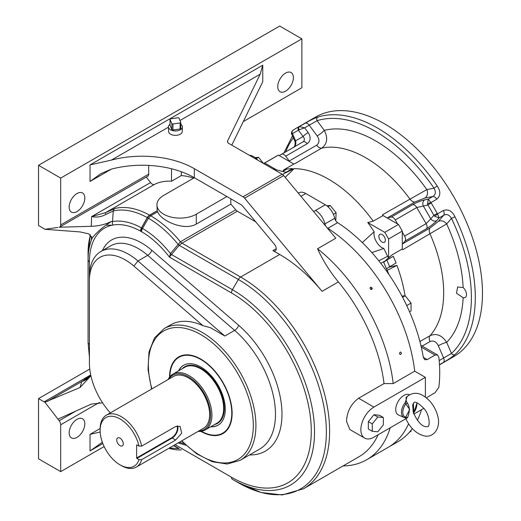 <?xml version="1.0" encoding="UTF-8"?>
<svg xmlns="http://www.w3.org/2000/svg" width="521" height="521" viewBox="0 0 521 521"><rect width="100%" height="100%" fill="white"/><g stroke="black" fill="none" stroke-linecap="round" stroke-linejoin="round"><path stroke-width="0.78" d="M169.546 377.145A44.246 25.549 60 0 1 200.839 359.099A44.246 25.549 60 0 1 200.839 359.106A44.246 25.549 60 0 1 232.125 413.296A44.246 25.549 60 0 1 200.852 431.368M231.786 145.151L262.76 81.745L262.76 65.19L260.2 74.19L227.644 140.833A4.611 2.664 180 0 0 227.469 141.556A4.611 2.664 180 0 0 228.823 143.438L282.141 174.222A4.611 2.664 60 0 1 283.691 175.57L335.804 238.234L317.55 248.771A132.282 76.372 60 0 1 393.192 383.599L414.703 371.18A132.282 76.372 -120 0 0 327.852 228.289A4.611 2.664 60 0 1 326.758 227.358A4.611 2.664 60 0 0 327.852 228.289L337.628 222.649A4.611 2.664 60 0 1 334.703 218.279A13.826 7.984 -120 0 0 325.338 204.805L305.781 193.519A13.826 7.984 -120 0 0 298.865 192.835L298.312 193.154M168.426 127.176L111.429 160.084A73.748 42.579 180 0 1 194.32 168.68L243.033 196.801L282.141 174.222M168.42 126.994L168.596 131.507A6.825 3.94 0 0 0 170.588 134.21A6.825 3.94 0 0 0 177.961 135.076A6.825 3.94 0 0 0 182.239 131.507L182.409 126.994A6.994 4.038 180 0 1 178.019 130.654A6.994 4.038 180 0 1 170.465 129.762A6.994 4.038 180 0 1 168.42 126.994A6.994 4.038 180 0 1 169.429 124.819A6.994 4.038 180 0 1 170.028 124.324M425.39 397.054L425.39 377.354L414.703 371.18A132.282 76.372 -120 0 0 327.852 228.289L327.637 228.413M235.759 209.82A4.611 2.664 -120 0 0 237.335 211.2L181.979 243.164L179.172 245.306L169.41 257.087L170.484 253.571L180.396 241.783L235.759 209.82A86.649 50.029 -120 0 0 230.823 204.147L230.823 198.788M255.72 221.816L237.335 211.2M181.282 171.722L181.282 175.59A86.649 50.029 60 0 1 193.597 178.123M89.423 344.355A4.611 2.664 0 0 1 88.069 342.473L88.069 259.875A76.939 44.422 60 0 1 92.438 237.739C95.884 233.421 100.403 229.233 105.991 225.163L111.175 221.51C105.203 224.492 98.567 226.088 91.273 226.296L91.644 216.58L105.522 212.672L115.004 208.465A4.611 3.712 75.9 0 0 113.252 211.012L112.529 221.581A4.611 3.686 79.5 0 0 112.842 225.085L112.217 225.176A73.682 42.54 -120 0 0 89.423 261.757L89.423 276.742L89.423 261.757A4.611 2.664 0 0 1 88.069 259.875L88.069 335.648M157.218 210.771L149.638 215.193L147.352 217.635L141.588 227.957L140.677 231.194L141.569 227.951L147.326 217.622L149.599 215.166L157.218 210.771L156.932 204.805A23.048 13.305 0 0 0 171.162 217.101A23.048 13.305 0 0 0 196.274 214.216L226.909 196.528M146.284 177.068L150.543 182.578A4.611 2.664 -120 0 0 154.483 184.408A86.649 50.029 60 0 1 171.507 181.236L181.282 175.59M368.354 429.024L368.36 429.03A9.046 5.223 -60 0 1 368.354 429.024L368.354 421.645A9.046 5.223 -60 0 1 368.36 421.639L373.896 414.755A9.046 5.223 -60 0 1 373.902 414.749L379.438 415.244L383.345 417.503L377.81 417.008L372.268 423.899L372.268 431.29L377.81 431.785L383.345 424.889L383.345 417.503M405.377 417.777L409.675 409.519L405.813 403.938L405.377 402.31A10.869 6.278 -60 0 0 404.055 417.458L405.377 417.777A10.869 6.278 -60 0 1 404.055 417.458L398.487 414.99A11.521 6.656 -60 0 1 397.777 402.114A11.521 6.656 -60 0 1 409.285 394.664M425.39 377.354L373.896 407.083A18.437 10.641 120 0 0 360.858 429.662A18.437 10.641 120 0 0 364.68 438.102A18.437 10.641 120 0 0 373.896 437.191L405.846 418.747M423.853 408.347L413.895 414.097M38.534 398.617L38.534 458.832L60.697 471.629L60.697 424.791A4.611 2.664 -120 0 0 59.16 420.714L44.897 402.186A4.611 2.664 60 0 1 44.122 401.847L38.534 398.617L89.762 369.044M91.273 226.296L59.16 227.234A4.611 2.664 -120 0 0 59.739 227.032A4.611 2.664 -120 0 0 60.697 224.922L60.697 178.084L38.534 165.294L38.534 225.502L44.122 228.732A4.611 2.664 60 0 1 44.897 229.292L80.045 231.923L88.772 233.864L91.878 237.96L91.403 239.478L91.624 236.462M38.534 165.294L279.705 26.05L301.867 38.847L60.697 178.084M370.385 287.286L370.665 287.182C372.313 287.722 372.606 288.517 371.545 289.559C370.079 289.194 369.689 288.439 370.385 287.286M400.18 352.144L400.441 352.046C401.671 352.671 401.698 353.505 400.519 354.56C399.392 354.137 399.275 353.329 400.18 352.144M393.192 383.599L384.016 383.573A125.828 72.647 -120 0 0 338.363 281.926C329.773 271.467 322.831 260.422 317.55 248.771M76.991 437.38A11.065 6.389 -60 0 1 71.462 437.927A11.065 6.389 -60 0 1 71.462 425.156A11.065 6.389 -60 0 1 82.52 418.767A11.065 6.389 -60 0 1 84.213 427.63A11.065 6.389 -60 0 1 76.991 437.38M60.697 471.629L104.135 446.549M102.585 402.831L91.273 404.114L57.929 419.112M387.989 447.448A132.282 76.372 -120 0 0 388.217 447.318A132.282 76.372 -120 0 0 408.575 423.801A132.282 76.372 -120 0 1 388.217 447.318L397.992 441.678A132.282 76.372 -120 0 0 412.326 428.633M390.209 427.774A132.282 76.372 60 0 1 366.706 459.737A132.282 76.372 60 0 1 343.072 465.93M115.004 208.465A86.649 50.029 60 0 1 149.54 215.14A4.611 2.664 -120 0 0 149.599 215.166A2.768 1.596 -120 0 1 149.638 215.193A86.649 50.029 60 0 1 150.719 215.805A86.649 50.029 60 0 1 180.396 241.783A4.611 2.664 60 0 0 181.979 243.164L240.643 277.035A125.828 72.647 60 0 1 322.844 387.917A125.828 72.647 60 0 1 303.561 488.744L358.917 456.787A125.828 72.647 -120 0 0 378.135 434.742M364.68 438.102L349.858 429.551L346.517 421.385C346.966 411.623 350.991 403.912 358.598 398.252L384.016 383.573M111.175 221.51L112.529 221.581A76.939 44.422 60 0 1 141.458 227.892A14.321 8.271 -120 0 0 141.569 227.951L141.588 227.957A76.939 44.422 60 0 1 142.5 228.478A76.939 44.422 60 0 1 170.484 253.571A4.611 0.508 39.1 0 1 171.67 254.632L232.425 289.709L238.338 279.471A4.611 2.664 120 0 1 240.643 277.035L279.705 254.482A125.828 72.647 60 0 1 322.069 291.33L338.363 281.926M243.3 121.582L301.867 87.769L301.867 38.847M89.423 280.572L89.423 276.807A55.311 31.931 60 0 1 100.879 251.487A55.311 31.931 60 0 1 137.935 260.982L224.851 336.025L210.341 327.65L202.91 325.658L133.89 266.068A50.7 29.274 -120 0 0 89.423 280.572L89.423 363.176A50.7 29.274 -120 0 0 110.341 412.886M151.572 389.083L148.016 369.545L148.973 352.046L154.45 337.992L164.115 328.614L170.634 324.85A76.053 43.907 60 0 1 202.91 325.658M324.231 224.323L324.928 223.926A4.611 2.664 60 0 0 326.257 226.759A4.611 2.664 60 0 1 324.928 223.926A13.826 7.984 -120 0 0 315.557 210.451A13.826 7.984 60 0 1 324.928 223.926L334.703 218.279M279.705 254.482L272.952 250.581L276.215 248.699M230.823 204.147L196.274 224.089C184.388 231.2 161.263 221.047 157.596 211.832L157.231 210.803M185.873 445.221L178.097 442.954M179.302 442.257L184.265 443.703M272.952 250.581A4.611 2.664 60 0 0 275.257 250.809A4.611 2.664 60 0 0 274.508 244.408L242.604 206.042A4.611 2.664 60 0 0 241.047 204.688L194.32 177.713A73.748 42.579 0 0 0 111.429 169.117L90.029 181.471L100.911 173.63L111.429 169.117M283.691 175.57L244.583 198.156L322.069 291.33M244.583 198.156A4.611 2.664 -120 0 0 243.033 196.801M76.991 211.578A11.065 6.389 -60 0 1 71.462 212.125A11.065 6.389 -60 0 1 71.462 199.354A11.065 6.389 -60 0 1 82.52 192.972A11.065 6.389 -60 0 1 84.213 201.835A11.065 6.389 -60 0 1 76.991 211.578M285.573 91.155A11.065 6.389 -60 0 1 280.044 91.703A11.065 6.389 -60 0 1 280.044 78.931A11.065 6.389 -60 0 1 291.102 72.543A11.065 6.389 -60 0 1 292.802 81.406A11.065 6.389 -60 0 1 285.573 91.155M148.693 165.404L148.693 174.118A4.611 2.664 60 0 1 147.736 176.228L59.739 227.032M57.929 227.41L44.897 229.292M90.895 375.771L80.045 387.533L44.897 402.186M169.299 448.034L179.191 448.594L173.447 445.637M90.478 234.964A85.301 49.248 -120 0 0 88.069 253.05L88.069 259.875M175.108 444.68L231.474 477.216A112.855 65.158 -120 0 0 311.278 431.141A112.855 65.158 -120 0 0 231.474 292.919A4.611 2.664 120 0 1 232.425 289.709A116.118 67.04 60 0 1 314.534 431.922A116.118 67.04 60 0 1 232.425 479.327L238.338 482.739A124.48 71.865 -120 0 0 326.361 431.922A124.48 71.865 -120 0 0 238.338 279.471L179.172 245.306A4.611 0.488 38.6 0 0 178.045 244.31A85.301 49.248 -120 0 0 148.413 218.234A85.301 49.248 -120 0 0 147.352 217.635L147.326 217.622A5.959 3.439 60 0 1 147.254 217.583L141.458 227.892A4.611 2.716 119 0 0 140.553 231.129A73.682 42.54 -120 0 0 112.842 225.085M92.438 237.739L91.403 239.478M173.76 445.455L179.172 448.581A4.611 3.217 120 0 0 178.045 448.275A85.301 49.248 -120 0 1 169.488 447.923M171.507 168.752L171.507 181.236M102.832 443.534L90.029 450.932L102.363 442.277M100.175 432L90.029 434.371L100.13 428.536M111.429 160.084L90.029 164.916L262.76 65.19M168.863 448.281A23.048 13.305 0 0 0 181.464 449.903M156.932 204.805A23.048 13.305 0 0 1 163.685 195.401L194.32 177.713L194.32 168.68M44.122 401.847L90.713 374.944L81.771 381.646L85.718 379.926M157.205 210.718L149.54 215.14A4.611 2.716 119 0 0 147.254 217.583A85.301 49.248 -120 0 0 113.252 211.012L105.919 214.411C101.374 216.905 96.613 217.628 91.644 216.58L150.543 182.578M154.483 184.408L105.522 212.672A4.611 0.638 61.3 0 0 105.919 214.411M105.991 225.163L112.217 225.176M255.075 157.589L258.527 157.283L263.483 163.451M258.527 157.283L256.273 158.579M401.945 296.058L405.182 295.772L411.049 303.072L411.049 310.894L409.526 311.773M411.049 303.072L406.712 305.573M405.182 295.772L402.583 297.27M411.049 430.307L411.049 431.316L409.421 432.261M326.778 205.762L330.223 205.45L336.091 212.75L335.778 220.754M336.091 212.75L333.375 214.32M330.223 205.45L327.976 206.752M299.1 126.727A138.273 79.83 60 0 0 296.006 128.361L315.557 117.075L296 128.361A138.273 79.83 60 0 1 296.006 128.361A138.273 79.83 60 0 0 293.036 130.23A2.768 2.253 55.7 0 0 292.919 130.302A2.768 2.253 55.7 0 0 292.522 133.715L291.708 134.034L294.632 140.781A4.611 0.736 -23.4 0 0 295.602 140.833L303.092 136.509L298.468 130.283A2.768 2.253 -115.7 0 1 299.1 126.727L305.215 123.223C310.106 120.351 314.313 118.3 317.849 117.075A2.768 2.24 72.7 0 0 317.087 120.683L304.655 127.821L308.158 132.542C311.076 137.277 310.75 141.015 307.169 143.757L285.658 156.176A4.611 2.664 -120 0 0 281.548 154.268L303.059 141.849C304.818 140.494 304.831 138.716 303.092 136.509A4.611 0.736 -36.6 0 1 308.158 132.542M299.386 126.59L304.655 127.821L299.067 129.807A2.768 1.817 63.5 0 1 299.386 126.59M294.632 140.781C296.026 142.324 294.43 148.107 293.727 147.241C295.609 145.815 296.234 143.679 295.602 140.833L292.522 133.715A135.506 78.235 -120 0 1 298.468 130.283L299.067 129.807M292.007 133.884A2.768 2.566 -127.1 0 1 292.626 130.511L292.626 130.511A2.768 2.566 -127.1 0 1 292.795 130.393M439.157 360.591L451.473 353.44A2.768 2.24 47.3 0 0 454.976 354.58C452.143 357.028 448.262 359.653 443.332 362.453L439.477 364.68M424.726 199.843L428.236 199.172L431.18 202.982L427.897 205.013L416.793 207.514L395.283 219.934A4.611 2.664 -120 0 0 391.167 217.088L412.678 204.668C416.963 202.33 420.981 200.722 424.726 199.843A4.611 3.693 79.1 0 0 423.28 205.899L430.763 218.866L433.843 215.303L437.243 213.486L437.503 213.877L443.332 210.51C448.262 208.869 452.143 210.953 454.976 216.775L451.473 218.384C449.265 214.737 446.653 213.708 443.632 215.303L439.073 217.941L436.735 220.637C434.097 223.444 430.691 226.121 426.53 228.66L405.019 241.08A4.611 2.664 -120 0 0 404.609 236.091L426.119 223.672L430.763 218.866A4.611 3.693 40.9 0 0 436.735 220.637M437.503 213.877L439.073 217.941L434.553 216.182A2.768 0.482 140.3 0 0 437.503 213.877M378.793 260.793L387.585 256.319L388.607 257.752L388.607 238.989A123.985 71.585 60 0 0 384.772 232.346L367.774 222.532L373.212 221.158L383.098 215.577A6.454 3.725 60 0 1 382.466 214.789L426.849 189.592L434.045 188.205C436.097 191.943 435.68 194.717 432.795 196.534L428.236 199.172L427.494 203.958L427.897 205.013A135.506 78.235 -120 0 1 433.843 215.303L434.553 216.182M282.714 171.455L284.062 169.69L293.837 164.043A110.159 63.601 60 0 1 294.365 163.926A6.454 3.725 60 0 1 293.733 163.985L289.839 161.731A6.454 3.725 60 0 1 289.253 161.015L316.631 145.209C319.523 142.871 319.712 139.778 317.191 135.929A6.454 1.035 143.4 0 0 324.283 130.374L317.087 120.683A135.506 78.235 -120 0 1 434.045 188.205L437.197 185.977C440.818 191.337 440.688 195.746 436.8 199.191L430.971 202.558A2.768 0.482 -20.3 0 0 427.494 203.958M316.631 145.209A6.454 3.725 -120 0 0 321.744 148.12C327.279 143.887 328.132 137.974 324.283 130.374A123.985 71.585 60 0 1 426.849 189.592A6.454 5.164 -100.9 0 1 424.817 198.071L414.95 201.972L387.572 217.778A6.454 3.725 60 0 1 386.992 217.824L398.461 224.447A123.985 71.585 60 0 1 402.29 231.083L388.607 238.989M402.622 243.841L430.001 228.035L438.317 221.445A6.454 5.164 -139.1 0 1 446.673 223.926L402.655 249.767A6.454 3.725 60 0 1 402.29 248.823L402.29 244.323A6.454 3.725 60 0 1 402.622 243.841L405.019 241.08M419.913 341.529L430.033 335.687C436.487 333.01 442.036 335.237 446.673 342.362A6.454 1.035 -23.4 0 0 438.317 345.723C436.253 341.62 433.485 340.239 430.001 341.568L422.173 346.087M463.13 287.553L457.627 286.986L456.5 293.212L463.13 297.725A6.454 3.725 -120 0 0 465.162 297.543A6.454 3.725 -120 0 0 463.13 287.553A123.985 71.585 60 0 0 446.673 223.926L451.473 218.384A135.506 78.235 -120 0 1 451.473 353.44L446.673 342.362A123.985 71.585 60 0 0 463.13 297.725M289.839 161.731L279.23 155.61L281.548 154.268M289.253 161.015L285.658 156.176M395.283 219.934L397.601 223.945M402.29 244.323L402.29 232.079L404.609 236.091M391.167 217.088L387.572 217.778M315.557 117.075A138.273 79.83 60 0 1 453.83 196.905A138.273 79.83 60 0 1 453.83 356.566L439.483 364.85M388.607 257.752L392.196 254.782L402.29 248.953A110.159 63.601 60 0 1 402.655 249.767M382.987 215.512A110.159 63.601 -120 0 0 382.466 214.789M426.373 397.816L435.042 392.71L438.819 387.363A132.282 76.372 60 0 0 438.819 357.256L437.51 354.944L435.042 355.081L427.22 359.594L424.739 359.724L423.326 357.347A132.282 76.372 -120 0 0 337.628 222.649M388.803 267.227L396.943 265.397L387.168 270.373M392.196 254.782L384.615 261.314L380.76 263.274M273.037 168.967L285.996 172.314L292.515 168.55L283.965 173.597L294.183 168.628L285.176 177.355M284.368 170.38L282.851 171.376M388.972 274.554L383.879 262.747A9.215 1.693 157.6 0 1 386.869 260.025L393.309 256.306L394.697 259.66L396.077 263.007L389.636 266.732A9.215 1.693 -22.4 0 0 386.641 269.162M282.701 171.468L286.869 169.058L292.515 168.55M396.077 263.007L393.322 256.286L384.615 261.314M362.316 242.578L374.143 231.741A11.521 6.656 -120 0 0 383.814 248.497L371.831 252.548M276.573 169.879L264.681 163.014L278.37 155.108A123.985 71.585 60 0 0 276.423 156.163L263.646 163.542M263.659 163.548A123.985 71.585 60 0 1 264.681 163.014M279.23 155.61L278.37 155.108M382.108 234.548A4.611 2.664 60 0 1 385.123 238.611A4.611 2.664 60 0 1 384.413 242.304A4.611 2.664 60 0 1 379.802 239.64A4.611 2.664 60 0 1 379.802 234.32A4.611 2.664 60 0 1 382.108 234.548M383.814 248.497A108.935 62.891 60 0 1 387.585 256.319M367.774 222.532A108.935 62.891 60 0 1 374.143 231.741M384.772 232.346L398.461 224.447M402.29 232.079L402.29 231.083M383.098 215.577L386.992 217.824M417.354 420.284A132.282 76.372 -120 0 0 421.496 409.708M257.895 160.227A13.826 7.984 -120 0 0 249.377 155.304M396.943 265.397A110.159 63.601 60 0 1 405.038 295.785M284.062 169.69A110.159 63.601 60 0 1 285.365 169.416M294.183 168.628A110.159 63.601 60 0 1 373.212 221.158M406.25 401.118L407.604 403.404C409.851 407.181 409.858 411.623 407.604 417.588L406.25 418.643L405.494 417.92C409.76 427.513 415.823 433.446 423.69 435.719C433.023 438.61 441.521 428.177 437.588 415.556C436.188 410.353 433.7 405.657 430.118 401.47C421.281 392.105 413.264 390.789 406.061 397.516L406.25 401.118A1.661 0.905 -41 0 1 405.377 402.31L407.135 396.299M413.316 403.202L413.882 412.606L413.557 413.192M405.494 417.92L405.709 417.894A1.661 1.289 -61 0 1 406.25 418.643M413.257 412.293L412.652 404.778L413.915 402.635C415.146 401.261 418.389 403.078 423.645 408.093C429.916 414.534 430.112 426.875 427.741 426.588L425.67 426.712C421.339 425.976 417.197 421.17 413.257 412.293L413.264 412.3M413.544 413.153A1.661 1.296 174.8 0 1 413.882 412.606A9.958 5.751 120 0 0 416.761 402.726M407.604 403.404A1.661 0.996 159.6 0 0 405.813 403.938A9.958 5.751 120 0 0 405.813 417.262A1.661 0.84 -161.1 0 1 407.604 417.588M373.941 414.775L377.81 417.008M368.406 429.057L372.268 431.29M368.406 421.671L372.268 423.899M180.774 122.572L180.774 128.335A0.925 0.534 180 0 1 180.8 128.466A0.925 0.534 180 0 1 180.097 128.98L180.097 122.956A0.925 0.534 0 0 0 180.8 122.442A0.925 0.534 0 0 0 180.774 122.318L179.009 118.182A0.925 0.534 0 0 0 177.895 117.792L170.732 118.808A0.925 0.534 0 0 0 170.028 119.329A0.925 0.534 0 0 0 170.061 119.452L171.826 123.588A0.925 0.534 0 0 0 172.939 123.978L180.097 122.956M172.939 123.978L172.939 130.003L180.097 128.98M172.939 130.003A0.925 0.534 180 0 1 171.826 129.612L171.826 123.588M170.061 119.452L170.061 125.476L171.826 129.612M180.8 124.324A6.994 4.038 180 0 1 182.409 126.994M371.108 289.533A1.244 0.996 80.2 0 0 370.496 287.234M179.107 357.217A43.784 25.282 60 0 1 179.27 357.119A43.784 25.282 60 0 1 201.002 359.197M232.125 413.107A43.784 25.282 60 0 1 223.053 432.964A43.784 25.282 60 0 1 222.89 433.055M169.879 376.722A43.784 25.282 60 0 1 178.944 357.308A43.784 25.282 60 0 1 230.275 401.163A43.784 25.282 60 0 1 222.727 433.153A43.784 25.282 60 0 1 201.386 431.297M178.501 370.874A34.568 19.961 60 0 1 183.555 365.293A34.568 19.961 60 0 1 224.082 399.913A34.568 19.961 60 0 1 218.123 425.169A34.568 19.961 60 0 1 210.764 426.751M214.561 424.563A32.725 18.893 -120 0 0 223.164 399.477A32.725 18.893 -120 0 0 201.165 368.321A32.725 18.893 -120 0 0 182.291 368.679M218.286 425.071A34.568 19.961 60 0 1 211.09 426.569M178.827 370.685A34.568 19.961 60 0 1 183.718 365.201M168.14 379.516A32.263 18.626 60 0 1 172.972 374.065L184.708 367.292A32.263 18.626 60 0 1 222.532 399.6A32.263 18.626 60 0 1 216.97 423.169L205.235 429.949A32.263 18.626 60 0 1 198.097 431.408M175.564 440.102L181.692 433.212L180.129 426.38L175.564 426.549L141.673 446.119L139.003 446.087A28.114 16.236 -120 0 0 117.043 417.484A28.114 16.236 -120 0 0 100.13 430.418A28.114 16.236 -120 0 0 120.012 464.849A28.114 16.236 -120 0 0 139.003 459.639L141.673 459.672L175.564 440.102L171.832 437.64A7.926 4.578 120 0 0 177.107 425.944M198.827 430.984A31.345 18.098 -120 0 0 204.121 393.335A31.345 18.098 -120 0 0 168.869 379.093M100.13 430.418L100.13 428.913A29.957 17.297 60 0 1 106.336 415.198L173.473 376.436A29.957 17.297 60 0 1 203.431 393.733A29.957 17.297 60 0 1 203.431 428.327L136.294 467.09A29.957 17.297 60 0 1 121.315 465.605L120.012 464.849M172.972 374.065A32.263 18.626 60 0 1 205.235 392.691A32.263 18.626 60 0 1 205.235 429.949M106.336 415.198A29.957 17.297 60 0 1 141.673 446.119M141.673 459.672A29.957 17.297 60 0 1 136.294 467.09M136.893 444.869L139.003 446.087M136.632 445.019L136.632 457.966L171.832 437.64M177.622 425.865A8.297 4.793 -60 0 1 172.093 438.096L136.893 458.415L136.632 457.966M136.893 458.415L139.003 459.639M123.269 443.775A4.611 2.664 -120 0 0 118.847 437.705A4.611 2.664 -120 0 0 117.707 443.228A4.611 2.664 -120 0 0 123.054 444.993A4.611 2.664 -120 0 0 123.269 443.775M181.868 440.773A74.203 42.846 -120 0 0 252.411 436.149A74.203 42.846 -120 0 0 200.839 334.638A74.203 42.846 -120 0 0 151.911 388.881M260.2 74.19L179.999 120.501M59.16 420.714L76.079 410.945M99.361 402.466L60.697 424.791M90.029 450.932L90.029 434.371M102.39 250.614A59.922 34.594 60 0 1 151.754 250.256L238.67 325.299A80.657 46.571 60 0 1 281.698 407.396A80.657 46.571 60 0 1 249.539 454.924M231.474 292.919L169.41 257.087A73.682 42.54 -120 0 0 141.543 231.689A73.682 42.54 -120 0 0 140.677 231.194A17.577 10.153 60 0 1 140.553 231.129M313.622 211.565L325.338 204.805M164.115 328.614A76.053 43.907 60 0 1 202.141 332.385A76.053 43.907 60 0 1 251.825 399.399A76.053 43.907 60 0 1 240.168 460.336L259.719 449.05A76.053 43.907 -120 0 0 273.505 396.461A76.053 43.907 -120 0 0 234.626 330.379L147.71 255.336A55.311 31.931 -120 0 0 110.654 245.847L100.879 251.487M224.851 336.025L234.626 330.379A4.611 1.941 130.8 0 0 238.67 325.299M141.543 231.689A4.611 2.657 120 0 1 142.5 228.478L148.413 218.234L150.719 215.805L157.596 211.832M133.89 266.068L137.935 260.982L147.71 255.336A4.611 1.941 -49.2 0 0 151.754 250.256M60.697 224.922L148.693 174.118M90.029 181.471L90.029 164.916M227.644 140.833L227.644 142.279M80.045 387.533L81.771 381.646L88.609 377.692M88.863 377.432L47.313 401.424M231.474 477.216A4.611 2.664 -60 0 0 232.425 479.327L238.338 482.739M358.598 398.252L373.896 407.083M196.274 224.089L196.274 214.216M305.215 123.223A4.611 2.664 60 0 1 309.214 125.183L317.191 135.929M303.059 141.849L303.059 141.849A4.611 2.664 60 0 1 307.169 143.757M438.317 345.723L443.632 358.005A4.611 2.664 60 0 1 443.332 362.453M428.549 349.767L436.214 354.195M443.332 210.51A4.611 2.664 60 0 1 443.632 215.303L438.317 221.445M412.678 204.668A4.611 2.664 60 0 1 416.793 207.514L426.119 223.672A4.611 2.664 60 0 1 426.53 228.66M424.817 198.071L432.795 196.534A4.611 2.664 60 0 1 436.8 199.191M294.365 163.926L321.744 148.12A110.159 63.601 -120 0 1 409.838 198.983A6.454 3.725 -120 0 0 414.95 201.972M430.001 228.035A6.454 3.725 -120 0 0 430.033 233.962A110.159 63.601 -120 0 1 430.033 335.687A6.454 3.725 -120 0 0 430.001 341.568M454.976 216.775A138.273 79.83 60 0 1 454.976 354.58M317.849 117.075A138.273 79.83 60 0 1 437.197 185.977M431.18 202.982A138.273 79.83 60 0 1 437.243 213.486M293.343 137.804A135.506 78.235 -120 0 0 285.677 151.891M435.042 355.081L421.294 347.142M423.326 357.347L427.22 359.594M282.825 174.704L283.965 173.597M386.869 260.025L389.636 266.732M300.943 196.313L305.781 193.519M366.706 459.737L388.217 447.318M239.146 483.201L261.158 492.508L282.193 494.95L303.561 488.744M88.069 342.473L89.423 357.269M90.413 234.906L88.069 253.05M85.672 379.952L88.127 378.161L90.719 374.957M240.168 460.336L227.215 464.022L212.301 461.736L196.664 453.817L181.529 440.974M291.708 134.034C291.128 133.539 291.434 132.36 292.626 130.511L296.006 128.361M292.496 135.838L283.893 152.913M437.51 354.944L420.87 345.338M413.505 413.55L417.041 402.831M180.8 122.442L180.8 128.466M170.028 119.329L170.028 125.346M222.727 433.153L223.053 432.964M178.944 357.308L179.27 357.119"/></g></svg>
